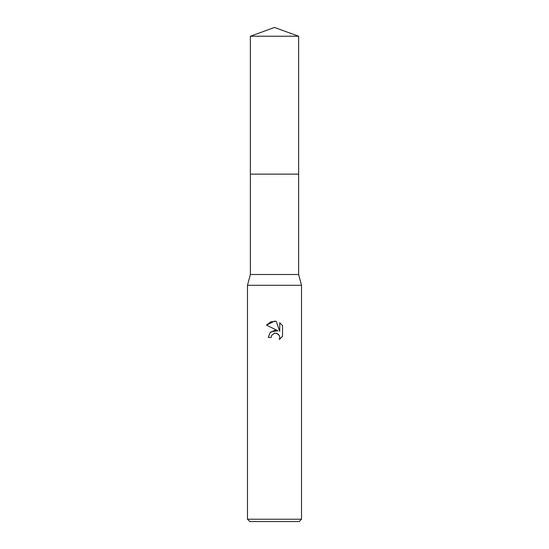 <?xml version="1.0" encoding="UTF-8"?>
<svg xmlns="http://www.w3.org/2000/svg" width="549" height="549" viewBox="0 0 549 549"><rect width="100%" height="100%" fill="white"/><g stroke="black" fill="none" stroke-linecap="round" stroke-linejoin="round"><path stroke-width="0.41" stroke-dasharray="2.75 2.06" d="M298.629 174.136L250.371 174.136L298.629 174.136M298.629 274.5L250.371 274.5M301.525 285.308L247.475 285.308M301.525 519.23L247.475 519.23M299.205 521.55L249.795 521.55M271.412 335.864L271.577 335.487M282.529 336.256L282.529 325.598M280.381 338.616L281.994 336.997M270.129 332.619L268.283 337.45L271.124 337.45M270.973 331.829L270.314 332.419M266.471 325.104L277.938 330.759M276.271 333.181L278.103 334.018M279.743 322.785L279.743 331.424L276.243 321.337M298.629 36.234L250.371 36.234"/><path stroke-width="0.82" d="M250.371 36.234L298.629 36.234L274.5 27.45L250.371 36.234L250.371 174.136L298.629 174.136L298.629 274.5L301.525 285.308L301.525 519.23L247.475 519.23L249.795 521.55L299.205 521.55L301.525 519.23M298.629 36.234L298.629 174.136L250.371 174.136L250.371 274.5L298.629 274.5M250.371 274.5L247.475 285.308L301.525 285.308M274.5 333.209L271.577 335.487L271.124 337.45L268.283 337.45L270.046 332.708L274.5 330.34L277.938 330.759L266.471 325.104L274.5 321.151L276.243 321.337L279.743 331.424L279.743 322.785L282.529 325.598L282.529 336.256L279.297 339.351L279.757 337.422L279.427 335.768L277.094 333.435L274.5 333.209L276.271 333.181M271.124 337.45L271.412 335.864M278.103 334.018L279.427 335.768L279.757 337.422L279.297 339.351L280.381 338.616M281.994 336.997L282.529 336.256M277.938 330.759L270.973 331.829M271.577 335.487L274.479 333.216M282.529 325.598L279.743 322.785M276.243 321.337L270.787 321.817L266.471 325.104M247.475 285.308L247.475 519.23"/></g></svg>
